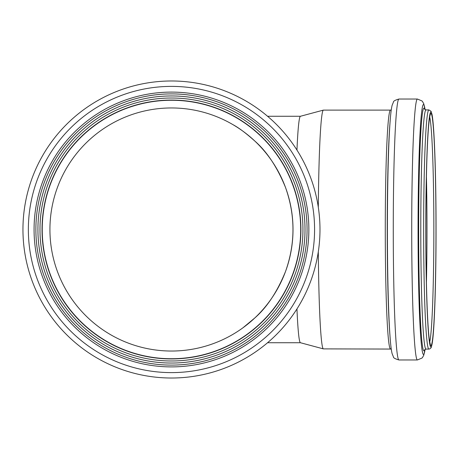 <?xml version="1.0" encoding="UTF-8"?>
<svg xmlns="http://www.w3.org/2000/svg" width="459" height="459" viewBox="0 0 459 459"><rect width="100%" height="100%" fill="white"/><g stroke="black" fill="none" stroke-linecap="round" stroke-linejoin="round"><path stroke-width="0.69" d="M296.956 308.941A113.235 4.94 90 0 0 300.416 342.724L323.36 348.88A119.386 5.21 90 0 0 323.417 348.886L391.263 349.064M390.483 348.886A119.386 5.21 90 0 1 385.279 229.5A119.386 5.21 90 0 1 390.483 110.114L323.417 110.114A119.386 5.21 90 0 0 323.36 110.12L300.416 116.276A113.235 4.94 90 0 0 296.956 150.059M233.097 124.739C238.818 127.797 246.076 133.248 254.877 141.091C267 151.717 277.202 167.139 285.469 187.352C295.47 215.455 295.47 243.545 285.469 271.642C277.202 291.861 267 307.283 254.877 317.909L242.84 327.881M323.36 110.12A119.386 5.21 90 0 0 318.305 207.21M318.305 251.79A119.386 5.21 90 0 0 323.36 348.88M49.928 229.5A121.543 121.543 0 0 0 287.827 264.619A121.543 121.543 0 0 0 189.217 109.259A121.543 121.543 0 0 0 49.928 229.5M22.95 229.5A148.515 148.515 0 0 0 245.726 358.118A148.515 148.515 0 0 0 245.726 100.882A148.515 148.515 0 0 0 22.95 229.5A148.515 148.515 0 0 0 245.726 358.118A148.515 148.515 0 0 0 245.726 100.882A148.515 148.515 0 0 0 22.95 229.5M35.871 229.5A135.594 135.594 0 0 0 239.265 346.929A135.594 135.594 0 0 0 239.265 112.071A135.594 135.594 0 0 0 35.871 229.5A135.594 135.594 0 0 0 239.265 346.929A135.594 135.594 0 0 0 239.265 112.071A135.594 135.594 0 0 0 35.871 229.5M42.027 229.5A129.438 129.438 0 0 0 236.19 341.599A129.438 129.438 0 0 0 236.19 117.401A129.438 129.438 0 0 0 42.027 229.5M42.234 229.5A129.237 129.237 0 0 0 236.087 341.421A129.237 129.237 0 0 0 236.087 117.579A129.237 129.237 0 0 0 42.234 229.5M389.886 124.418A121.262 5.29 90 0 0 387.235 229.5A121.262 5.29 90 0 0 389.886 334.582L390.121 337.692A124.848 5.445 90 0 1 387.396 229.5A124.848 5.445 90 0 1 390.121 121.308L389.886 124.418M390.121 121.308C390.661 113.855 391.326 108.536 392.112 105.34L393.409 102.168C393.26 101.169 395.113 100.125 398.963 99.035A130.465 5.692 90 0 0 393.271 229.5A130.465 5.692 90 0 0 398.963 359.965C395.113 358.875 393.26 357.831 393.409 356.832L392.112 353.659C391.326 350.464 390.661 345.145 390.121 337.692M398.963 99.035L417.415 99.035A130.465 5.692 90 0 0 411.723 229.5A130.465 5.692 90 0 0 417.415 359.965L398.963 359.965M425.074 109.649A125.06 5.456 90 0 0 418.063 229.5A125.06 5.456 90 0 0 425.074 349.351M424.724 109.362A121.394 5.296 90 0 0 418.671 229.5A121.394 5.296 90 0 0 424.724 349.638M424.621 109.225L425.998 109.908A119.592 5.215 90 0 0 420.783 229.5A119.592 5.215 90 0 0 425.998 349.092L424.621 349.775M428.872 109.908A119.592 5.215 90 0 0 423.657 229.5A119.592 5.215 90 0 0 428.872 349.092C430.169 348.863 431.024 348.123 431.426 346.866L432.728 339.631C434.702 323.107 436.073 277.259 436.05 229.5A117.544 5.129 90 0 0 428.356 127.705A117.544 5.129 90 0 0 428.356 331.295A117.544 5.129 90 0 0 436.05 229.5C436.079 175.854 434.357 125.646 432.011 114.423L431.041 111.285L428.872 109.908L425.998 109.908M435.987 229.5A116.104 5.066 90 0 0 428.39 128.95A116.104 5.066 90 0 0 428.39 330.05A116.104 5.066 90 0 0 435.987 229.5M429.699 341.972A114.056 4.974 90 0 0 433.847 229.5A114.056 4.974 90 0 0 429.699 117.028M426.417 282.48A114.056 4.974 90 0 0 426.985 229.5A114.056 4.974 90 0 0 426.417 176.52M28.355 229.5A143.116 143.116 0 0 0 243.023 353.441A143.116 143.116 0 0 0 243.023 105.559A143.116 143.116 0 0 0 28.355 229.5M34.069 229.5A137.396 137.396 0 0 0 240.166 348.49A137.396 137.396 0 0 0 240.166 110.51A137.396 137.396 0 0 0 34.069 229.5M37.925 229.5A133.54 133.54 0 0 0 238.238 345.151A133.54 133.54 0 0 0 238.238 113.849A133.54 133.54 0 0 0 37.925 229.5M39.979 229.5A131.492 131.492 0 0 0 237.211 343.372A131.492 131.492 0 0 0 237.211 115.628A131.492 131.492 0 0 0 39.979 229.5M267.568 342.735L300.444 342.735M267.568 116.265L300.444 116.265M390.483 110.114L391.263 109.936M425.08 109.649L423.783 103.814L422.509 101.525L422.005 100.957L417.415 99.035M425.08 349.351L423.783 355.186L422.509 357.475L422.005 358.043L417.415 359.965M425.998 349.092L428.872 349.092M430.267 114.75L430.267 114.744C430.462 114.67 429.899 113.39 428.723 124.997C426.176 150.386 425 231.56 426.572 288.992C427.266 314.576 428.224 331.742 429.458 340.503L430.267 344.256"/></g></svg>
